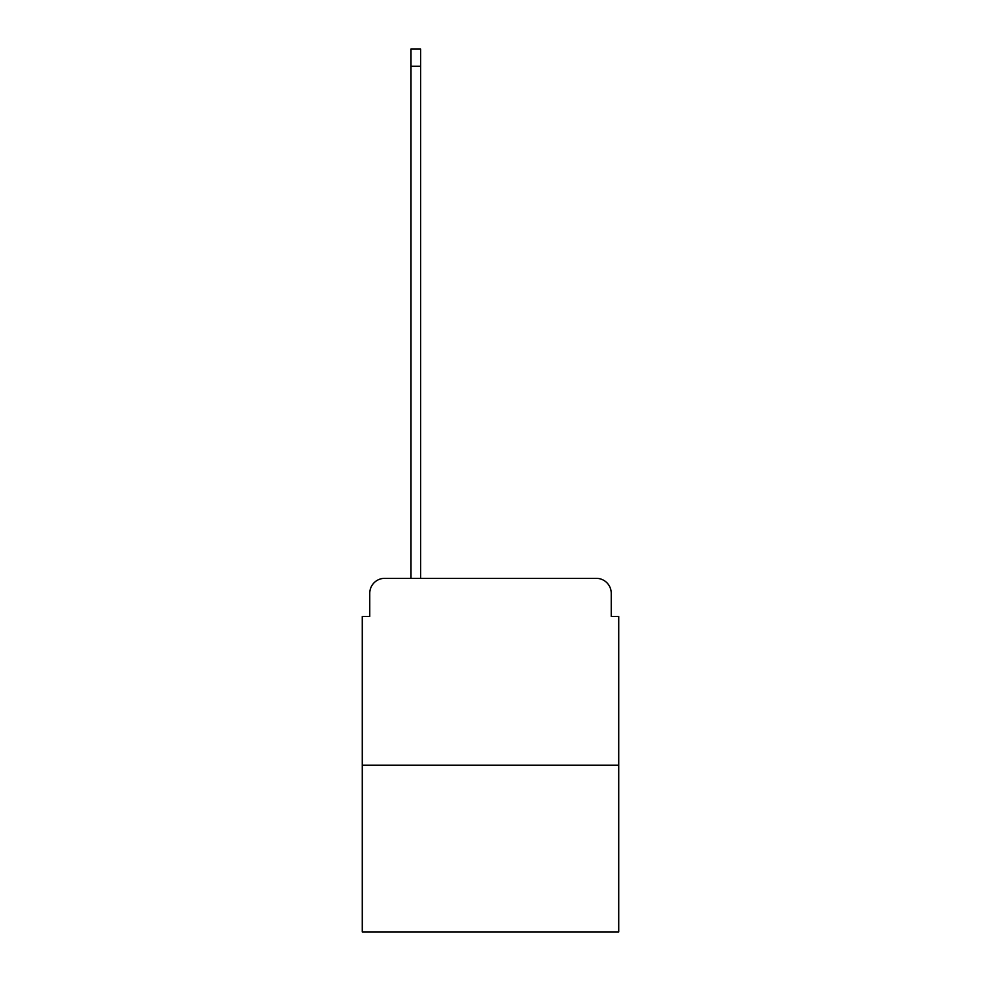 <?xml version="1.0" encoding="UTF-8"?>
<svg xmlns="http://www.w3.org/2000/svg" width="981" height="981" viewBox="0 0 981 981"><rect width="100%" height="100%" fill="white"/><g stroke="black" fill="none" stroke-linecap="round" stroke-linejoin="round"><path stroke-width="1.47" d="M369.763 593.297L369.763 616.473L369.763 593.297A14.948 14.948 0 0 1 384.711 578.336L410.88 578.336L410.88 49.05L420.604 49.05L420.604 578.336L432.192 578.336M618.717 765.241L362.283 765.241L362.283 931.95L618.717 931.95L618.717 616.473L611.237 616.473L611.237 593.297A14.948 14.948 0 0 0 596.289 578.336L384.711 578.336M362.283 765.241L362.283 616.473L369.763 616.473M548.808 578.336L596.289 578.336M611.237 616.473L611.237 593.297M410.88 66.242L420.604 66.242"/></g></svg>
